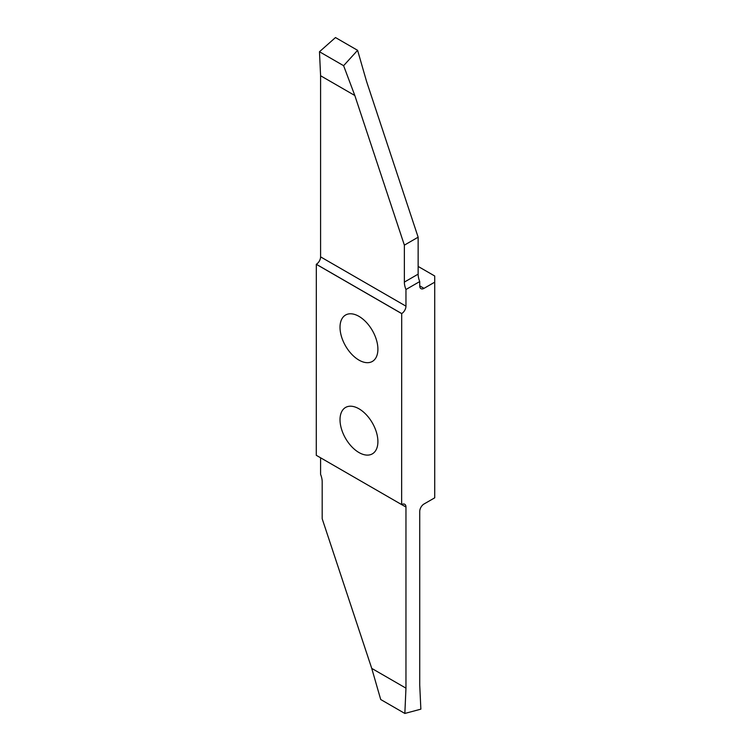 <?xml version="1.0" encoding="UTF-8"?>
<svg xmlns="http://www.w3.org/2000/svg" width="751" height="751" viewBox="0 0 751 751"><rect width="100%" height="100%" fill="white"/><g stroke="black" fill="none" stroke-linecap="round" stroke-linejoin="round"><path stroke-width="1.13" d="M358.959 408.788A26.792 15.471 60 0 1 376.458 432.388A26.792 15.471 60 0 1 372.355 453.857A26.792 15.471 60 0 1 358.959 452.534A26.792 15.471 60 0 1 341.461 428.924A26.792 15.471 60 0 1 345.563 407.455A26.792 15.471 60 0 1 358.959 408.788M358.959 316.359A26.792 15.471 60 0 1 376.458 339.968A26.792 15.471 60 0 1 372.355 361.438A26.792 15.471 60 0 1 358.959 360.105A26.792 15.471 60 0 1 341.461 336.504A26.792 15.471 60 0 1 345.563 315.035A26.792 15.471 60 0 1 358.959 316.359M401.644 504.597L316.274 455.303L316.321 264.268L401.701 313.561L401.644 504.597L405.962 507.028L405.962 688.16L404.845 713.45L380.71 699.51L371.736 668.39L322.188 518.763L322.188 481.804A15.095 8.712 -120 0 0 320.593 474.388L320.593 457.8M404.367 245.145L418.138 237.194L366.563 81.437L357.598 50.317L343.611 65.684L354.819 95.508L404.367 245.145L404.367 282.094A15.095 8.712 -120 0 0 405.962 289.51L405.962 306.164L320.593 256.87A6.036 3.483 -60 0 1 316.321 264.268M320.593 256.87L320.593 75.748L319.475 51.744L335.481 37.55L357.598 50.317M418.138 266.427L434.726 276.002L434.726 282.16L424.005 288.356L419.734 285.887L419.734 281.559A15.095 8.712 60 0 1 418.138 274.143L418.138 237.194M405.962 289.51L419.734 281.559M401.701 313.561A6.036 3.483 120 0 0 405.962 306.164M405.962 507.028A6.036 3.483 120 0 0 404.714 504.268A6.036 3.483 120 0 0 401.701 504.569M404.845 713.45L420.86 709.16L419.734 685.156L419.734 511.403A6.036 3.483 120 0 1 424.005 504.005L434.726 497.819L434.726 282.16M419.734 285.887A6.036 3.483 120 0 0 420.992 288.656A6.036 3.483 120 0 0 424.005 288.356M316.274 264.296L401.644 313.589M405.962 688.16L371.736 668.39M320.593 75.748L354.819 95.508M319.475 51.744L343.611 65.684M404.367 282.094L418.138 274.143"/></g></svg>

